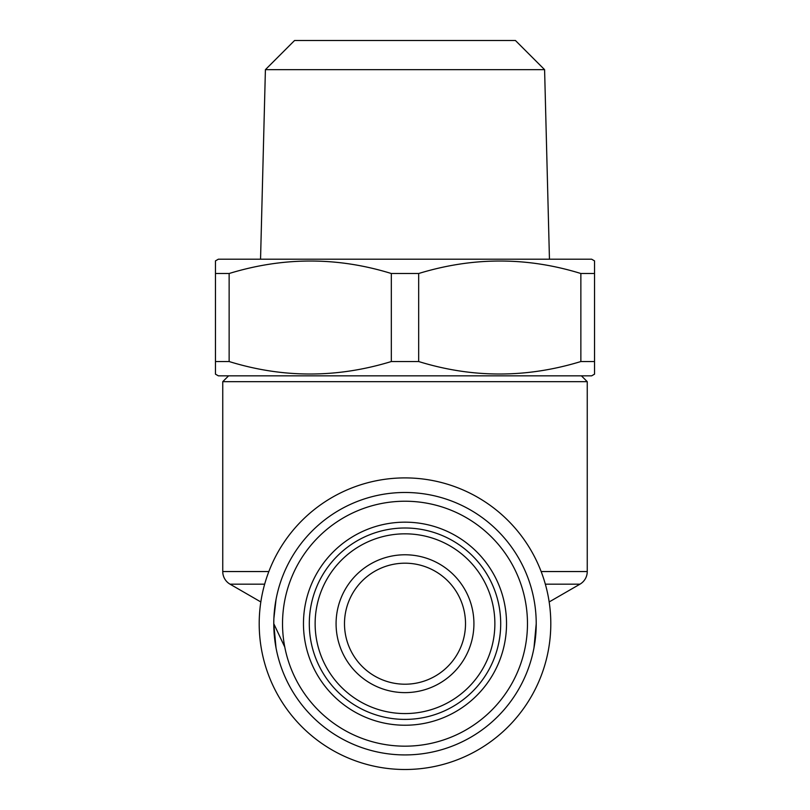 <?xml version="1.0" encoding="UTF-8"?>
<svg xmlns="http://www.w3.org/2000/svg" width="810" height="810" viewBox="0 0 810 810"><rect width="100%" height="100%" fill="white"/><g stroke="black" fill="none" stroke-linecap="round" stroke-linejoin="round"><path stroke-width="1.21" d="M544.593 69.66L515.433 40.5L294.567 40.5L265.407 69.66L544.593 69.66L549.453 259.2M265.407 69.66L260.547 259.2M215.46 260.881L218.376 259.2L591.624 259.2L594.54 260.881L594.54 374.159L591.624 375.84L218.376 375.84L215.46 374.159L215.46 260.881L215.46 273.507L229.139 273.507L229.139 361.533C282.923 378.169 336.99 378.169 391.321 361.533L391.321 273.507C337.537 256.871 283.47 256.871 229.139 273.507M594.54 361.533L580.861 361.533L580.861 273.507C527.077 256.871 473.01 256.871 418.679 273.507L391.321 273.507M418.679 273.507L418.679 361.533C472.463 378.169 526.53 378.169 580.861 361.533M418.679 361.533L391.321 361.533M229.139 361.533L215.46 361.533L215.46 374.159M594.54 273.507L580.861 273.507M405 684.207A60.507 60.507 0 0 1 344.493 623.7A60.507 60.507 0 0 1 405 563.193A60.507 60.507 0 0 1 465.507 623.7A60.507 60.507 0 0 1 405 684.207M284.776 647.068L273.78 623.7A131.22 131.22 0 0 1 405 492.48A131.22 131.22 0 0 1 536.22 623.7A131.22 131.22 0 0 1 405 754.92A131.22 131.22 0 0 1 273.78 623.7L276.018 647.838M282.528 623.7A122.472 122.472 0 0 1 405 501.228A122.472 122.472 0 0 1 527.472 623.7A122.472 122.472 0 0 1 405 746.172A122.472 122.472 0 0 1 282.528 623.7M506.533 623.7A101.534 101.534 0 0 1 405 725.233A101.534 101.534 0 0 1 303.466 623.7A101.534 101.534 0 0 1 405 522.167A101.534 101.534 0 0 1 506.533 623.7M500.701 623.7A95.701 95.701 0 0 1 405 719.401A95.701 95.701 0 0 1 309.298 623.7A95.701 95.701 0 0 1 405 527.999A95.701 95.701 0 0 1 500.701 623.7M315.13 623.7A89.87 89.87 0 0 1 405 533.831A89.87 89.87 0 0 1 494.869 623.7A89.87 89.87 0 0 1 405 713.569A89.87 89.87 0 0 1 315.13 623.7M473.921 623.7A68.921 68.921 0 0 1 405 692.621A68.921 68.921 0 0 1 336.079 623.7A68.921 68.921 0 0 1 405 554.779A68.921 68.921 0 0 1 473.921 623.7M228.582 375.84L222.75 381.672L222.75 571.546L268.849 571.546M581.418 375.84L587.25 381.672L222.75 381.672M550.8 623.7A145.8 145.8 0 0 1 405 769.5A145.8 145.8 0 0 1 259.2 623.7A145.8 145.8 0 0 1 405 477.9A145.8 145.8 0 0 1 550.8 623.7M549.17 601.952L579.96 584.172A14.58 14.58 0 0 0 587.25 571.546L587.25 381.672M260.83 601.952L230.04 584.172A14.58 14.58 0 0 1 222.75 571.546M276.038 599.481L273.881 618.435M579.96 584.172L545.343 584.172M541.151 571.546L587.25 571.546M264.657 584.172L230.04 584.172M533.982 647.838L536.22 623.7"/></g></svg>
